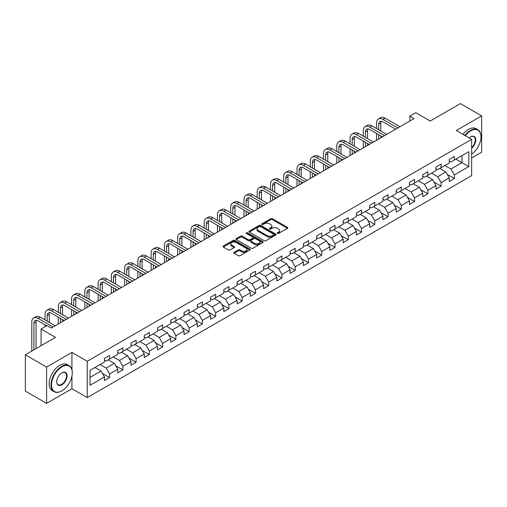 <?xml version="1.0" encoding="UTF-8"?>
<svg xmlns="http://www.w3.org/2000/svg" width="507" height="507" viewBox="0 0 507 507"><rect width="100%" height="100%" fill="white"/><g stroke="black" fill="none" stroke-linecap="round" stroke-linejoin="round"><path stroke-width="0.76" d="M277.411 233.442A0.824 0.475 0 0 0 278.577 233.442L287.444 228.321A1.179 0.678 0 0 0 287.786 227.839A1.179 0.678 0 0 0 287.444 227.358L272.424 218.688A1.179 0.678 0 0 0 270.757 218.688L261.891 223.809A0.824 0.475 0 0 0 261.65 224.145A0.824 0.475 0 0 0 261.891 224.481A0.824 0.475 0 0 0 263.057 224.481L264.204 223.821A3.777 2.18 0 0 1 269.547 223.821L270.795 224.544A3.777 2.18 0 0 1 271.904 226.084A3.777 2.18 0 0 1 270.795 227.624L269.648 228.289A0.824 0.475 0 0 0 269.407 228.625A0.824 0.475 0 0 0 269.648 228.961A0.824 0.475 0 0 0 270.82 228.961L271.967 228.302A3.777 2.18 0 0 1 277.304 228.302L278.558 229.025A3.777 2.18 0 0 1 279.661 230.565A3.777 2.18 0 0 1 278.558 232.105L277.411 232.77A0.824 0.475 0 0 0 277.171 233.106A0.824 0.475 0 0 0 277.411 233.442L277.411 232.77M234.126 252.315A1.179 0.678 0 0 0 233.784 252.797A1.179 0.678 0 0 0 234.126 253.278L238.341 255.712A1.179 0.678 0 0 0 240.007 255.712L249.856 250.027A1.179 0.678 0 0 0 250.198 249.545A1.179 0.678 0 0 0 249.856 249.064L234.836 240.388A1.179 0.678 0 0 0 233.169 240.388L223.321 246.072A1.179 0.678 0 0 0 222.979 246.554A1.179 0.678 0 0 0 223.321 247.036L228.41 249.976A1.179 0.678 0 0 0 230.083 249.976L234.291 247.543A1.179 0.678 0 0 0 234.64 247.061A1.179 0.678 0 0 0 234.291 246.579L231.769 245.122A3.156 1.825 0 0 1 230.843 243.835A3.156 1.825 0 0 1 232.795 242.15A3.156 1.825 0 0 1 236.237 242.549L246.123 248.253A3.156 1.825 0 0 1 247.048 249.545A3.156 1.825 0 0 1 245.096 251.225A3.156 1.825 0 0 1 241.655 250.832L240.007 249.881A1.179 0.678 0 0 0 238.341 249.881L234.126 252.315L234.126 253.278L238.341 250.864L238.341 249.881M471.618 158L481.65 152.208L481.65 115.888L460.4 103.618L430.221 121.04L415.772 112.7L409.821 116.135L414.073 118.587L51.277 328.048L47.024 325.595L41.073 329.03L41.073 345.717M71.931 369.679L71.931 352.435L46.6 367.062L25.35 354.792L55.529 337.37L41.073 329.03M71.931 352.435L87.236 361.269L471.618 139.349L471.618 175.663L87.236 397.589L87.236 361.269M481.65 115.888L456.319 130.514L471.618 139.349M264.286 240.73A1.179 0.678 0 0 0 265.96 240.73L275.802 235.045A1.179 0.678 0 0 0 276.15 234.564A1.179 0.678 0 0 0 275.802 234.082L260.788 225.412A1.179 0.678 0 0 0 259.115 225.412L249.273 231.091A1.179 0.678 0 0 0 248.924 231.572A1.179 0.678 0 0 0 249.273 232.054L264.286 240.73M246.725 233.619A0.824 0.475 0 0 1 247.562 233.74L262.816 242.542L252.987 248.221A1.179 0.678 0 0 1 251.314 248.221L236.294 239.545L236.294 238.582A1.179 0.678 0 0 0 235.951 239.063A1.179 0.678 0 0 0 236.294 239.545M236.294 238.582L240.508 236.154A1.179 0.678 0 0 1 242.181 236.154L248.272 239.665A1.179 0.678 0 0 0 249.938 239.665L252.733 238.056A1.179 0.678 0 0 0 253.082 237.574A1.179 0.678 0 0 0 252.733 237.092L246.389 233.429A0.824 0.475 0 0 1 246.149 233.093A0.824 0.475 0 0 1 246.662 232.65A0.824 0.475 0 0 1 247.562 232.757L262.829 241.573A1.179 0.678 0 0 1 263.177 242.054A1.179 0.678 0 0 1 262.829 242.536L262.829 241.573M46.6 367.062L46.6 403.382L25.35 391.112L25.35 354.792M102.49 373.469L109.588 377.563L109.588 373.982L117.751 369.273L117.751 372.854L122.852 369.907L122.852 366.327L131.009 361.618L131.009 365.198L136.11 362.252L136.11 358.671L144.273 353.962L144.273 357.543L149.369 354.596L149.369 351.015L157.531 346.306L157.531 349.887L162.633 346.94L162.633 343.359L170.789 338.651L170.789 342.231L175.891 339.284L175.891 335.704L184.054 330.995L184.054 334.576L189.149 331.629L189.149 328.048L197.312 323.333L197.312 326.92L202.413 323.973L202.413 320.392L210.576 315.677L210.576 319.264L215.671 316.317L215.671 312.737L223.834 308.022L223.834 311.609L228.936 308.662L228.936 305.081L237.092 300.366L237.092 303.953L242.194 301.006L242.194 297.425L250.357 292.71L250.357 296.297L255.452 293.35L255.452 289.77L263.615 285.054L263.615 288.641L268.716 285.695L268.716 282.114L276.879 277.399L276.879 280.986L281.974 278.039L281.974 274.458L290.137 269.743L290.137 273.33L295.239 270.383L295.239 266.802L303.395 262.087L303.395 265.668L308.497 262.727L308.497 259.147L316.66 254.432L316.66 258.012L321.755 255.072L321.755 251.491L329.918 246.776L329.918 250.357L335.019 247.416L335.019 243.829L343.182 239.12L343.182 242.701L348.277 239.76L348.277 236.173L356.44 231.465L356.44 235.045L361.542 232.105L361.542 228.518L369.698 223.809L369.698 227.39L374.8 224.449L374.8 220.862L382.962 216.153L382.962 219.734L388.058 216.793L388.058 213.206L396.221 208.497L396.221 212.078L401.322 209.138L401.322 205.55L409.485 200.842L409.485 204.422L414.58 201.482L414.58 197.895L422.743 193.186L422.743 196.767L427.845 193.826L427.845 190.239L436.001 185.53L436.001 189.111L441.103 186.17L441.103 182.583L449.265 177.875L449.265 181.455L454.361 178.508L454.361 174.928L468.817 166.588L468.817 151.669L462.016 155.592L462.016 162.658L468.817 166.588M109.588 377.563L104.486 380.51L104.486 376.929L90.037 385.269L90.037 370.351L104.486 362.011L104.486 358.424L109.588 355.483L109.588 359.064L117.751 354.355L117.751 350.768L122.852 347.827L122.852 351.408L131.009 346.693L131.009 343.112L136.11 340.172L136.11 343.752L144.273 339.037L144.273 335.457L149.369 332.516L149.369 336.097L157.531 331.382L157.531 327.801L162.633 324.854L162.633 328.441L170.789 323.726L170.789 320.145L175.891 317.198L175.891 320.785L184.054 316.07L184.054 312.489L189.149 309.543L189.149 313.13L197.312 308.414L197.312 304.834L202.413 301.887L202.413 305.474L210.576 300.759L210.576 297.178L215.671 294.231L215.671 297.818L223.834 293.103L223.834 289.522L228.936 286.575L228.936 290.162L237.092 285.447L237.092 281.867L242.194 278.92L242.194 282.507L250.357 277.792L250.357 274.211L255.452 271.264L255.452 274.851L263.615 270.136L263.615 266.555L268.716 263.608L268.716 267.195L276.879 262.48L276.879 258.9L281.974 255.953L281.974 259.533L290.137 254.825L290.137 251.244L295.239 248.297L295.239 251.878L303.395 247.169L303.395 243.588L308.497 240.641L308.497 244.222L316.66 239.513L316.66 235.932L321.755 232.986L321.755 236.566L329.918 231.857L329.918 228.277L335.019 225.33L335.019 228.911L343.182 224.202L343.182 220.621L348.277 217.674L348.277 221.255L356.44 216.546L356.44 212.965L361.542 210.018L361.542 213.599L369.698 208.89L369.698 205.31L374.8 202.363L374.8 205.943L382.962 201.235L382.962 197.654L388.058 194.707L388.058 198.288L396.221 193.579L396.221 189.992L401.322 187.051L401.322 190.632L409.485 185.923L409.485 182.336L414.58 179.396L414.58 182.976L422.743 178.268L422.743 174.681L427.845 171.74L427.845 175.321L436.001 170.612L436.001 167.025L441.103 164.084L441.103 167.665L449.265 162.956L449.265 159.369L454.361 156.429L454.361 160.009L468.817 151.669M108.225 359.85L114.348 363.38L106.191 368.095L100.069 364.558M104.486 360.046L106.191 361.028L109.588 359.064M106.191 368.095L109.588 373.982M114.348 363.38L117.751 369.273M121.49 352.194L127.612 355.724L119.449 360.439L113.327 356.903M117.751 352.39L119.449 353.373L122.852 351.408M119.449 360.439L122.852 366.327M127.612 355.724L131.009 361.618M134.748 344.538L140.87 348.068L132.707 352.783L126.592 349.247M131.009 344.735L132.707 345.717L136.11 343.752M132.707 352.783L136.11 358.671M140.87 348.068L144.273 353.962M148.012 336.882L154.128 340.412L145.972 345.128L139.85 341.591M144.273 337.079L145.972 338.061L149.369 336.097M145.972 345.128L149.369 351.015M154.128 340.412L157.531 346.306M161.27 329.227L167.392 332.757L159.23 337.472L153.108 333.936M157.531 329.423L159.23 330.406L162.633 328.441M159.23 337.472L162.633 343.359M167.392 332.757L170.789 338.651M174.528 321.571L180.65 325.101L172.494 329.816L166.372 326.28M170.789 321.768L172.494 322.75L175.891 320.785M172.494 329.816L175.891 335.704M180.65 325.101L184.054 330.995M187.793 313.915L193.915 317.445L185.752 322.16L179.63 318.624M184.054 314.112L185.752 315.088L189.149 313.13M185.752 322.16L189.149 328.048M193.915 317.445L197.312 323.333M201.051 306.26L207.173 309.79L199.01 314.505L192.894 310.968M197.312 306.456L199.01 307.432L202.413 305.474M199.01 314.505L202.413 320.392M207.173 309.79L210.576 315.677M214.315 298.604L220.431 302.134L212.275 306.849L206.153 303.313M210.576 298.8L212.275 299.776L215.671 297.818M212.275 306.849L215.671 312.737M220.431 302.134L223.834 308.022M227.573 290.948L233.695 294.478L225.533 299.193L219.411 295.657M223.834 291.145L225.533 292.121L228.936 290.162M225.533 299.193L228.936 305.081M233.695 294.478L237.092 300.366M240.831 283.286L246.953 286.823L238.797 291.531L232.675 288.001M237.092 283.483L238.797 284.465L242.194 282.507M238.797 291.531L242.194 297.425M246.953 286.823L250.357 292.71M254.096 275.631L260.218 279.167L252.055 283.876L245.933 280.346M250.357 275.827L252.055 276.809L255.452 274.851M252.055 283.876L255.452 289.77M260.218 279.167L263.615 285.054M267.354 267.975L273.476 271.511L265.313 276.22L259.197 272.69M263.615 268.171L265.313 269.154L268.716 267.195M265.313 276.22L268.716 282.114M273.476 271.511L276.879 277.399M280.618 260.319L286.734 263.855L278.577 268.564L272.455 265.034M276.879 260.516L278.577 261.498L281.974 259.533M278.577 268.564L281.974 274.458M286.734 263.855L290.137 269.743M293.876 252.663L299.998 256.2L291.836 260.909L285.714 257.379M290.137 252.86L291.836 253.842L295.239 251.878M291.836 260.909L295.239 266.802M299.998 256.2L303.395 262.087M307.134 245.008L313.256 248.544L305.1 253.253L298.978 249.723M303.395 245.204L305.1 246.187L308.497 244.222M305.1 253.253L308.497 259.147M313.256 248.544L316.66 254.432M320.399 237.352L326.521 240.888L318.358 245.597L312.236 242.067M316.66 237.549L318.358 238.531L321.755 236.566M318.358 245.597L321.755 251.491M326.521 240.888L329.918 246.776M333.657 229.696L339.779 233.233L331.616 237.941L325.5 234.411M329.918 229.893L331.616 230.875L335.019 228.911M331.616 237.941L335.019 243.829M339.779 233.233L343.182 239.12M346.921 222.041L353.037 225.577L344.88 230.286L338.758 226.756M343.182 222.237L344.88 223.219L348.277 221.255M344.88 230.286L348.277 236.173M353.037 225.577L356.44 231.465M360.179 214.385L366.301 217.921L358.138 222.63L352.016 219.1M356.44 214.581L358.138 215.564L361.542 213.599M358.138 222.63L361.542 228.518M366.301 217.921L369.698 223.809M373.437 206.729L379.559 210.266L371.403 214.974L365.281 211.444M369.698 206.926L371.403 207.908L374.8 205.943M371.403 214.974L374.8 220.862M379.559 210.266L382.962 216.153M386.702 199.074L392.824 202.61L384.661 207.319L378.539 203.789M382.962 199.27L384.661 200.252L388.058 198.288M384.661 207.319L388.058 213.206M392.824 202.61L396.221 208.497M399.96 191.418L406.082 194.954L397.919 199.663L391.803 196.127M396.221 191.614L397.919 192.597L401.322 190.632M397.919 199.663L401.322 205.55M406.082 194.954L409.485 200.842M413.224 183.762L419.34 187.298L411.183 192.007L405.061 188.471M409.485 183.959L411.183 184.941L414.58 182.976M411.183 192.007L414.58 197.895M419.34 187.298L422.743 193.186M426.482 176.106L432.604 179.643L424.441 184.352L418.319 180.815M422.743 176.303L424.441 177.285L427.845 175.321M424.441 184.352L427.845 190.239M432.604 179.643L436.001 185.53M439.74 168.451L445.862 171.987L437.706 176.696L431.584 173.16M436.001 168.647L437.706 169.63L441.103 167.665M437.706 176.696L441.103 182.583M445.862 171.987L449.265 177.875M455.894 159.128L462.016 162.658L450.964 169.04L444.842 165.504M449.265 160.992L450.964 161.974L454.361 160.009M450.964 169.04L454.361 174.928M46.6 403.382L71.931 388.755L87.236 397.589M409.821 116.135L409.821 121.04M90.037 377.417L101.089 371.035L94.967 367.505M101.089 371.035L104.486 376.929M447.269 174.414L454.361 178.508M434.005 182.07L441.103 186.17M420.747 189.726L427.845 193.826M407.482 197.381L414.58 201.482M394.224 205.037L401.322 209.138M380.966 212.693L388.058 216.793M367.702 220.349L374.8 224.449M354.444 228.004L361.542 232.105M341.179 235.66L348.277 239.76M327.921 243.316L335.019 247.416M314.663 250.971L321.755 255.072M301.399 258.627L308.497 262.727M288.141 266.283L295.239 270.383M274.876 273.938L281.974 278.039M261.618 281.594L268.716 285.695M248.36 289.25L255.452 293.35M235.096 296.906L242.194 301.006M221.838 304.561L228.936 308.662M208.573 312.223L215.671 316.317M195.315 319.879L202.413 323.973M182.057 327.535L189.149 331.629M168.793 335.19L175.891 339.284M155.535 342.846L162.633 346.94M142.271 350.502L149.369 354.596M129.012 358.157L136.11 362.252M115.754 365.813L122.852 369.907M71.931 388.755L71.931 376.093M277.741 233.556L278.558 233.087A3.777 2.18 0 0 0 279.661 231.547L279.661 230.565M271.904 226.084L271.904 227.066A3.777 2.18 0 0 1 270.795 228.606L269.978 229.075M287.425 228.334L272.424 219.67A1.179 0.678 0 0 0 270.757 219.67L262.22 224.601M275.789 235.052L260.788 226.388A1.179 0.678 0 0 0 259.115 226.388L249.286 232.067M273.717 234.899A0.824 0.475 0 0 0 273.957 234.564A0.824 0.475 0 0 0 273.717 234.228L260.535 226.616A0.824 0.475 0 0 0 259.369 226.616L258.158 227.313A3.777 2.18 0 0 0 257.049 228.853A3.777 2.18 0 0 0 258.158 230.393L267.17 235.597A3.777 2.18 0 0 0 272.506 235.597L273.717 234.899L273.717 235.882A0.824 0.475 0 0 0 273.957 235.546L273.957 234.564M257.049 228.853L257.049 229.836A3.777 2.18 0 0 0 258.158 231.376L258.158 230.393M273.717 235.882L272.506 236.579A3.777 2.18 0 0 1 267.17 236.579L258.158 231.376M236.313 239.558L240.508 237.13L240.508 236.154M253.082 237.574L253.082 238.556A1.179 0.678 0 0 1 252.733 239.038L249.938 240.648A1.179 0.678 0 0 1 248.272 240.648L242.181 237.13A1.179 0.678 0 0 0 240.508 237.13M254.59 243.316A3.156 1.825 0 0 0 258.031 243.715A3.156 1.825 0 0 0 259.977 242.029A3.156 1.825 0 0 0 259.052 240.743L255.572 238.727A1.179 0.678 0 0 0 253.899 238.727L251.104 240.343A1.179 0.678 0 0 0 250.762 240.825A1.179 0.678 0 0 0 251.104 241.307L254.59 243.316L254.59 244.298A3.156 1.825 0 0 0 258.031 244.691A3.156 1.825 0 0 0 259.977 243.011L259.977 242.029M250.762 240.825L250.762 241.807A1.179 0.678 0 0 0 251.104 242.289L251.104 241.307M254.59 244.298L251.104 242.289M247.048 249.545L247.048 250.528A3.156 1.825 0 0 1 245.096 252.207A3.156 1.825 0 0 1 241.655 251.814L240.007 250.864A1.179 0.678 0 0 0 238.341 250.864M230.843 243.835L230.843 244.818A3.156 1.825 0 0 0 231.769 246.104L231.769 245.122M234.278 247.555L231.769 246.104M249.837 250.033L234.836 241.37A1.179 0.678 0 0 0 233.169 241.37L223.34 247.048L223.321 246.072M376.568 128.544L376.568 123.043A9.018 5.203 60 0 1 378.437 118.917L380.561 117.694A9.018 5.203 60 0 1 385.067 118.137L399.96 126.737M378.437 118.917A9.018 5.203 60 0 1 382.943 119.367L397.837 127.96M395.714 129.19L382.943 121.819A6.008 3.473 -120 0 0 379.939 121.522A6.008 3.473 -120 0 0 378.691 124.272L378.691 129.767M381.194 121.243A6.008 3.473 -120 0 0 380.82 123.043L380.82 130.996M378.691 134.678L378.691 139.013M380.82 135.901L380.82 137.79M376.568 140.243L376.568 133.449M471.618 154.21A14.665 8.467 120 0 0 480.972 136.896A14.665 8.467 120 0 0 470.597 130.907A14.665 8.467 120 0 0 465.274 135.686M464.83 135.426A15.026 8.676 -60 0 1 470.344 130.464A15.026 8.676 -60 0 1 477.86 129.722A15.026 8.676 -60 0 1 480.972 136.598A15.026 8.676 -60 0 1 480.972 136.751M469.184 137.942A7.332 4.233 -60 0 1 470.597 136.896L470.597 136.896A7.332 4.233 -60 0 1 475.762 139.311A7.332 4.233 -60 0 1 471.618 148.164M462.961 134.349A15.026 8.676 -60 0 1 468.474 129.386A15.026 8.676 -60 0 1 475.991 128.639L477.86 129.722M471.618 147.499A6.971 4.024 120 0 0 475.11 141.459A6.971 4.024 120 0 0 473.83 136.694A6.971 4.024 120 0 0 470.471 136.972M61.645 390.96L61.905 390.815A14.665 8.467 120 0 0 72.273 372.854A14.665 8.467 120 0 0 61.905 366.865A14.665 8.467 120 0 0 51.53 384.826A14.665 8.467 120 0 0 61.905 390.815L61.645 390.96A15.026 8.676 -60 0 1 54.135 391.708A15.026 8.676 -60 0 1 51.828 379.667A15.026 8.676 -60 0 1 61.645 366.422A15.026 8.676 -60 0 1 69.161 365.68A15.026 8.676 -60 0 1 72.273 372.563A15.026 8.676 -60 0 1 72.273 372.708M61.905 384.826A7.332 4.233 -60 0 1 56.714 381.834A7.332 4.233 -60 0 1 61.898 372.854A7.332 4.233 -60 0 1 61.905 372.854A7.332 4.233 -60 0 1 67.089 375.845A7.332 4.233 -60 0 1 61.905 384.826M56.721 381.682A6.971 4.024 120 0 0 58.159 384.731A6.971 4.024 120 0 0 61.645 384.388A6.971 4.024 120 0 0 66.202 378.241A6.971 4.024 120 0 0 65.13 372.658A6.971 4.024 120 0 0 61.772 372.93M54.135 391.708L52.265 390.631A15.026 8.676 -60 0 1 49.959 378.59A15.026 8.676 -60 0 1 59.775 365.344A15.026 8.676 -60 0 1 67.292 364.603L69.161 365.68M363.31 136.199L363.31 130.698A9.018 5.203 60 0 1 365.173 126.573L367.302 125.349A9.018 5.203 60 0 1 371.808 125.793L386.702 134.393M365.173 126.573A9.018 5.203 60 0 1 369.685 127.023L384.579 135.616M382.449 136.846L369.685 129.475A6.008 3.473 -120 0 0 366.675 129.177A6.008 3.473 -120 0 0 365.433 131.928L365.433 137.422M367.936 128.898A6.008 3.473 -120 0 0 367.556 130.698L367.556 138.652M365.433 142.334L365.433 146.669M367.556 143.557L367.556 145.446M363.31 147.898L363.31 141.104M350.045 143.855L350.045 138.354A9.018 5.203 60 0 1 351.915 134.228L354.038 133.005A9.018 5.203 60 0 1 358.55 133.449L373.437 142.049M351.915 134.228A9.018 5.203 60 0 1 356.421 134.678L371.314 143.272M369.191 144.501L356.421 137.131A6.008 3.473 -120 0 0 353.417 136.833A6.008 3.473 -120 0 0 352.175 139.583L352.175 145.078M354.672 136.554A6.008 3.473 -120 0 0 354.298 138.354L354.298 146.308M352.175 149.99L352.175 154.324M354.298 151.213L354.298 153.101M350.045 155.554L350.045 148.76M336.787 151.511L336.787 146.01A9.018 5.203 60 0 1 338.657 141.884L340.78 140.661A9.018 5.203 60 0 1 345.286 141.104L360.179 149.704M338.657 141.884A9.018 5.203 60 0 1 343.163 142.334L358.056 150.928M355.927 152.157L343.163 144.787A6.008 3.473 -120 0 0 340.159 144.489A6.008 3.473 -120 0 0 338.91 147.239L338.91 152.734M341.414 144.21A6.008 3.473 -120 0 0 341.04 146.01L341.04 153.963M338.91 157.645L338.91 161.98M341.04 158.868L341.04 160.757M336.787 163.21L336.787 156.416M323.523 159.166L323.523 153.672A9.018 5.203 60 0 1 325.393 149.54L327.516 148.317A9.018 5.203 60 0 1 332.028 148.76L346.921 157.36M325.393 149.54A9.018 5.203 60 0 1 329.899 149.99L344.792 158.583M342.669 159.813L329.899 152.442A6.008 3.473 -120 0 0 326.895 152.144A6.008 3.473 -120 0 0 325.652 154.895L325.652 160.389M328.156 151.866A6.008 3.473 -120 0 0 327.776 153.672L327.776 161.619M325.652 165.301L325.652 169.636M327.776 166.524L327.776 168.413M323.523 170.865L323.523 164.072M310.265 166.822L310.265 161.327A9.018 5.203 60 0 1 312.135 157.195L314.258 155.972A9.018 5.203 60 0 1 318.764 156.416L333.657 165.016M312.135 157.195A9.018 5.203 60 0 1 316.641 157.645L331.534 166.239M329.411 167.468L316.641 160.098A6.008 3.473 -120 0 0 313.637 159.8A6.008 3.473 -120 0 0 312.388 162.551L312.388 168.045M314.891 159.521A6.008 3.473 -120 0 0 314.517 161.327L314.517 169.275M312.388 172.957L312.388 177.292M314.517 174.18L314.517 176.068M310.265 178.521L310.265 171.727M297.007 174.478L297.007 168.983A9.018 5.203 60 0 1 298.87 164.851L301 163.628A9.018 5.203 60 0 1 305.506 164.072L320.399 172.672M298.87 164.851A9.018 5.203 60 0 1 303.382 165.301L318.276 173.895M316.146 175.124L303.382 167.754A6.008 3.473 -120 0 0 300.372 167.456A6.008 3.473 -120 0 0 299.13 170.206L299.13 175.701M301.633 167.177A6.008 3.473 -120 0 0 301.253 168.983L301.253 176.93M299.13 180.612L299.13 184.947M301.253 181.836L301.253 183.724M297.007 186.177L297.007 179.383M283.743 182.133L283.743 176.639A9.018 5.203 60 0 1 285.612 172.507L287.735 171.284A9.018 5.203 60 0 1 292.247 171.727L307.134 180.327M285.612 172.507A9.018 5.203 60 0 1 290.118 172.957L305.011 181.557M302.888 182.78L290.118 175.409A6.008 3.473 -120 0 0 287.114 175.111A6.008 3.473 -120 0 0 285.872 177.862L285.872 183.363M288.369 174.833A6.008 3.473 -120 0 0 287.995 176.639L287.995 184.586M285.872 188.268L285.872 192.603M287.995 189.491L287.995 191.38M283.743 193.832L283.743 187.039M270.485 189.789L270.485 184.295A9.018 5.203 60 0 1 272.354 180.162L274.477 178.939A9.018 5.203 60 0 1 278.983 179.383L293.876 187.983M272.354 180.162A9.018 5.203 60 0 1 276.86 180.612L291.753 189.212M289.624 190.436L276.86 183.065A6.008 3.473 -120 0 0 273.856 182.767A6.008 3.473 -120 0 0 272.608 185.518L272.608 191.019M275.111 182.488A6.008 3.473 -120 0 0 274.737 184.295L274.737 192.242M272.608 195.924L272.608 200.259M274.737 197.153L274.737 199.036M270.485 201.488L270.485 194.694M257.22 197.445L257.22 191.95A9.018 5.203 60 0 1 259.09 187.818L261.213 186.595A9.018 5.203 60 0 1 265.725 187.039L280.618 195.639M259.09 187.818A9.018 5.203 60 0 1 263.596 188.268L278.489 196.868M276.366 198.091L263.596 190.721A6.008 3.473 -120 0 0 260.592 190.423A6.008 3.473 -120 0 0 259.35 193.173L259.35 198.674M261.853 190.144A6.008 3.473 -120 0 0 261.473 191.95L261.473 199.897M259.35 203.58L259.35 207.914M261.473 204.809L261.473 206.691M257.22 209.144L257.22 202.35M243.962 205.101L243.962 199.606A9.018 5.203 60 0 1 245.832 195.474L247.955 194.251A9.018 5.203 60 0 1 252.461 194.694L267.354 203.294M245.832 195.474A9.018 5.203 60 0 1 250.338 195.924L265.231 204.524M263.108 205.747L250.338 198.376A6.008 3.473 -120 0 0 247.334 198.079A6.008 3.473 -120 0 0 246.085 200.829L246.085 206.33M248.588 197.8A6.008 3.473 -120 0 0 248.215 199.606L248.215 207.553M246.085 211.235L246.085 215.576M248.215 212.465L248.215 214.347M243.962 216.8L243.962 210.006M230.704 212.756L230.704 207.262A9.018 5.203 60 0 1 232.567 203.136L234.697 201.906A9.018 5.203 60 0 1 239.203 202.35L254.096 210.95M232.567 203.136A9.018 5.203 60 0 1 237.08 203.58L251.973 212.18M249.843 213.403L237.08 206.032A6.008 3.473 -120 0 0 234.069 205.734A6.008 3.473 -120 0 0 232.827 208.485L232.827 213.986M235.33 205.455A6.008 3.473 -120 0 0 234.95 207.262L234.95 215.209M232.827 218.891L232.827 223.232M234.95 220.12L234.95 222.003M230.704 224.455L230.704 217.661M217.44 220.412L217.44 214.917A9.018 5.203 60 0 1 219.309 210.792L221.432 209.562A9.018 5.203 60 0 1 225.945 210.006L240.831 218.606M219.309 210.792A9.018 5.203 60 0 1 223.815 211.235L238.708 219.835M236.585 221.058L223.815 213.688A6.008 3.473 -120 0 0 220.811 213.39A6.008 3.473 -120 0 0 219.569 216.14L219.569 221.641M222.066 213.111A6.008 3.473 -120 0 0 221.692 214.917L221.692 222.865M219.569 226.547L219.569 230.888M221.692 227.776L221.692 229.658M217.44 232.111L217.44 225.317M204.182 228.068L204.182 222.573A9.018 5.203 60 0 1 206.051 218.447L208.174 217.218A9.018 5.203 60 0 1 212.68 217.661L227.573 226.261M206.051 218.447A9.018 5.203 60 0 1 210.557 218.891L225.45 227.491M223.321 228.714L210.557 221.344A6.008 3.473 -120 0 0 207.553 221.046A6.008 3.473 -120 0 0 206.305 223.796L206.305 229.297M208.808 220.773A6.008 3.473 -120 0 0 208.434 222.573L208.434 230.52M206.305 234.202L206.305 238.543M208.434 235.432L208.434 237.314M204.182 239.767L204.182 232.979M190.917 235.723L190.917 230.229A9.018 5.203 60 0 1 192.787 226.103L194.91 224.874A9.018 5.203 60 0 1 199.422 225.317L214.315 233.917M192.787 226.103A9.018 5.203 60 0 1 197.293 226.547L212.186 235.147M210.063 236.37L197.293 228.999A6.008 3.473 -120 0 0 194.289 228.701A6.008 3.473 -120 0 0 193.047 231.452L193.047 236.953M195.55 228.429A6.008 3.473 -120 0 0 195.17 230.229L195.17 238.176M193.047 241.858L193.047 246.199M195.17 243.087L195.17 244.97M190.917 247.422L190.917 240.635M177.659 243.379L177.659 237.884A9.018 5.203 60 0 1 179.529 233.759L181.652 232.529A9.018 5.203 60 0 1 186.158 232.979L201.051 241.573M179.529 233.759A9.018 5.203 60 0 1 184.035 234.202L198.928 242.802M196.805 244.025L184.035 236.655A6.008 3.473 -120 0 0 181.031 236.357A6.008 3.473 -120 0 0 179.782 239.114L179.782 244.608M182.286 236.085A6.008 3.473 -120 0 0 181.912 237.884L181.912 245.832M179.782 249.514L179.782 253.855M181.912 250.743L181.912 252.625M177.659 255.078L177.659 248.291M164.401 251.035L164.401 245.54A9.018 5.203 60 0 1 166.264 241.414L168.394 240.185A9.018 5.203 60 0 1 172.9 240.635L187.793 249.229M166.264 241.414A9.018 5.203 60 0 1 170.777 241.858L185.67 250.458M183.54 251.681L170.777 244.311A6.008 3.473 -120 0 0 167.766 244.013A6.008 3.473 -120 0 0 166.524 246.77L166.524 252.264M169.027 243.74A6.008 3.473 -120 0 0 168.647 245.54L168.647 253.487M166.524 257.169L166.524 261.511M168.647 258.399L168.647 260.281M164.401 262.734L164.401 255.946M151.137 258.69L151.137 253.196A9.018 5.203 60 0 1 153.006 249.07L155.129 247.841A9.018 5.203 60 0 1 159.642 248.291L174.528 256.884M153.006 249.07A9.018 5.203 60 0 1 157.512 249.514L172.405 258.114M170.282 259.337L157.512 251.966A6.008 3.473 -120 0 0 154.508 251.668A6.008 3.473 -120 0 0 153.266 254.425L153.266 259.92M155.763 251.396A6.008 3.473 -120 0 0 155.389 253.196L155.389 261.143M153.266 264.825L153.266 269.166M155.389 266.055L155.389 267.937M151.137 270.389L151.137 263.602M137.879 266.346L137.879 260.852A9.018 5.203 60 0 1 139.748 256.726L141.871 255.496A9.018 5.203 60 0 1 146.377 255.946L161.27 264.54M139.748 256.726A9.018 5.203 60 0 1 144.254 257.169L159.147 265.769M157.018 266.999L144.254 259.622A6.008 3.473 -120 0 0 141.25 259.324A6.008 3.473 -120 0 0 140.002 262.081L140.002 267.576M142.505 259.052A6.008 3.473 -120 0 0 142.131 260.852L142.131 268.799M140.002 272.481L140.002 276.822M142.131 273.71L142.131 275.593M137.879 278.045L137.879 271.258M124.614 274.002L124.614 268.507A9.018 5.203 60 0 1 126.484 264.381L128.607 263.152A9.018 5.203 60 0 1 133.119 263.602L148.012 272.196M126.484 264.381A9.018 5.203 60 0 1 130.99 264.825L145.883 273.425M143.76 274.655L130.99 267.278A6.008 3.473 -120 0 0 127.986 266.98A6.008 3.473 -120 0 0 126.744 269.737L126.744 275.231M129.247 266.707A6.008 3.473 -120 0 0 128.867 268.507L128.867 276.461M126.744 280.137L126.744 284.478M128.867 281.366L128.867 283.248M124.614 285.701L124.614 278.913M111.356 281.658L111.356 276.163A9.018 5.203 60 0 1 113.226 272.037L115.349 270.808A9.018 5.203 60 0 1 119.855 271.258L134.748 279.851M113.226 272.037A9.018 5.203 60 0 1 117.732 272.481L132.625 281.081M130.502 282.31L117.732 274.933A6.008 3.473 -120 0 0 114.728 274.642A6.008 3.473 -120 0 0 113.479 277.392L113.479 282.887M115.983 274.363A6.008 3.473 -120 0 0 115.609 276.163L115.609 284.116M113.479 287.792L113.479 292.133M115.609 289.022L115.609 290.904M111.356 293.357L111.356 286.569M98.098 289.313L98.098 283.819A9.018 5.203 60 0 1 99.961 279.693L102.091 278.463A9.018 5.203 60 0 1 106.597 278.913L121.49 287.507M99.961 279.693A9.018 5.203 60 0 1 104.474 280.137L119.367 288.737M117.237 289.966L104.474 282.595A6.008 3.473 -120 0 0 101.463 282.298A6.008 3.473 -120 0 0 100.221 285.048L100.221 290.543M102.725 282.019A6.008 3.473 -120 0 0 102.344 283.819L102.344 291.772M100.221 295.448L100.221 299.789M102.344 296.677L102.344 298.56M98.098 301.019L98.098 294.225M84.834 296.969L84.834 291.474A9.018 5.203 60 0 1 86.703 287.349L88.826 286.119A9.018 5.203 60 0 1 93.339 286.569L108.225 295.163M86.703 287.349A9.018 5.203 60 0 1 91.209 287.792L106.102 296.392M103.979 297.622L91.209 290.251A6.008 3.473 -120 0 0 88.205 289.953A6.008 3.473 -120 0 0 86.963 292.704L86.963 298.198M89.46 289.674A6.008 3.473 -120 0 0 89.086 291.474L89.086 299.428M86.963 303.104L86.963 307.445M89.086 304.333L89.086 306.215M84.834 308.674L84.834 301.88M71.576 304.625L71.576 299.13A9.018 5.203 60 0 1 73.445 295.004L75.568 293.775A9.018 5.203 60 0 1 80.074 294.225L94.967 302.825M73.445 295.004A9.018 5.203 60 0 1 77.951 295.448L92.844 304.048M90.715 305.277L77.951 297.907A6.008 3.473 -120 0 0 74.947 297.609A6.008 3.473 -120 0 0 73.699 300.359L73.699 305.854M76.202 297.33A6.008 3.473 -120 0 0 75.828 299.13L75.828 307.084M73.699 310.759L73.699 315.101M75.828 311.989L75.828 313.871M71.576 316.33L71.576 309.536M58.311 312.287L58.311 306.786A9.018 5.203 60 0 1 60.181 302.66L62.304 301.431A9.018 5.203 60 0 1 66.816 301.88L81.709 310.48M60.181 302.66A9.018 5.203 60 0 1 64.687 303.104L79.58 311.704M77.457 312.933L64.687 305.563A6.008 3.473 -120 0 0 61.683 305.265A6.008 3.473 -120 0 0 60.441 308.015L60.441 313.51M62.944 304.986A6.008 3.473 -120 0 0 62.564 306.786L62.564 314.739M60.441 318.421L60.441 322.756M62.564 319.644L62.564 321.527M58.311 323.986L58.311 317.192M45.053 319.942L45.053 314.441A9.018 5.203 60 0 1 46.923 310.316L49.046 309.086A9.018 5.203 60 0 1 53.552 309.536L68.445 318.136M46.923 310.316A9.018 5.203 60 0 1 51.429 310.759L66.322 319.359M64.199 320.589L51.429 313.218A6.008 3.473 -120 0 0 48.425 312.92A6.008 3.473 -120 0 0 47.176 315.671L47.176 321.165M49.68 312.642A6.008 3.473 -120 0 0 49.306 314.441L49.306 322.395M45.053 326.73L45.053 324.848M31.795 351.072L31.795 322.097A9.018 5.203 60 0 1 33.658 317.971L35.788 316.742A9.018 5.203 60 0 1 40.294 317.192L55.187 325.792M33.658 317.971A9.018 5.203 60 0 1 38.171 318.415L53.064 327.015M46.688 325.792L38.171 320.874A6.008 3.473 -120 0 0 35.16 320.576A6.008 3.473 -120 0 0 33.918 323.327L33.918 349.849M36.422 320.297A6.008 3.473 -120 0 0 36.041 322.097L36.041 348.62M278.558 233.087L278.558 232.105M269.648 228.961L269.648 228.289M270.795 228.606L270.795 227.624M261.891 224.481L261.891 223.809M270.757 219.67L270.757 218.688M272.424 219.67L272.424 218.688M287.444 228.321L287.444 227.358M249.273 232.054L249.273 231.091M259.115 226.388L259.115 225.412M260.788 226.388L260.788 225.412M275.802 235.045L275.802 234.082M267.17 236.579L267.17 235.597M272.506 236.579L272.506 235.597M242.181 237.13L242.181 236.154M248.272 240.648L248.272 239.665M249.938 240.648L249.938 239.665M252.733 239.038L252.733 238.056M247.562 233.74L247.562 232.757M240.007 250.864L240.007 249.881M241.655 251.814L241.655 250.832M234.291 247.543L234.291 246.579M233.169 241.37L233.169 240.388M234.836 241.37L234.836 240.388M249.856 250.027L249.856 249.064M385.067 118.137L382.943 119.367M380.82 123.043L378.691 124.272M371.808 125.793L369.685 127.023M367.556 130.698L365.433 131.928M358.55 133.449L356.421 134.678M354.298 138.354L352.175 139.583M345.286 141.104L343.163 142.334M341.04 146.01L338.91 147.239M332.028 148.76L329.899 149.99M327.776 153.672L325.652 154.895M318.764 156.416L316.641 157.645M314.517 161.327L312.388 162.551M305.506 164.072L303.382 165.301M301.253 168.983L299.13 170.206M292.247 171.727L290.118 172.957M287.995 176.639L285.872 177.862M278.983 179.383L276.86 180.612M274.737 184.295L272.608 185.518M265.725 187.039L263.596 188.268M261.473 191.95L259.35 193.173M252.461 194.694L250.338 195.924M248.215 199.606L246.085 200.829M239.203 202.35L237.08 203.58M234.95 207.262L232.827 208.485M225.945 210.006L223.815 211.235M221.692 214.917L219.569 216.14M212.68 217.661L210.557 218.891M208.434 222.573L206.305 223.796M199.422 225.317L197.293 226.547M195.17 230.229L193.047 231.452M186.158 232.979L184.035 234.202M181.912 237.884L179.782 239.114M172.9 240.635L170.777 241.858M168.647 245.54L166.524 246.77M159.642 248.291L157.512 249.514M155.389 253.196L153.266 254.425M146.377 255.946L144.254 257.169M142.131 260.852L140.002 262.081M133.119 263.602L130.99 264.825M128.867 268.507L126.744 269.737M119.855 271.258L117.732 272.481M115.609 276.163L113.479 277.392M106.597 278.913L104.474 280.137M102.344 283.819L100.221 285.048M93.339 286.569L91.209 287.792M89.086 291.474L86.963 292.704M80.074 294.225L77.951 295.448M75.828 299.13L73.699 300.359M66.816 301.88L64.687 303.104M62.564 306.786L60.441 308.015M53.552 309.536L51.429 310.759M49.306 314.441L47.176 315.671M40.294 317.192L38.171 318.415M36.041 322.097L33.918 323.327"/></g></svg>
